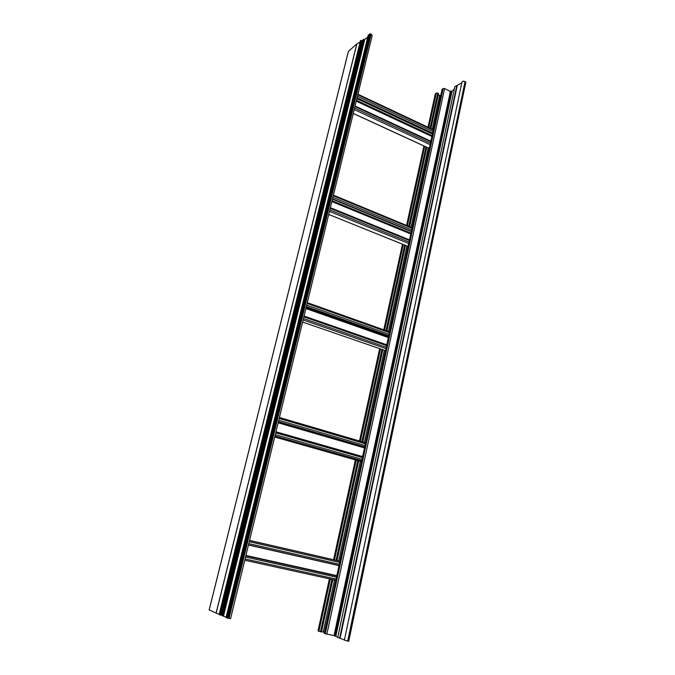 <?xml version="1.0" encoding="UTF-8"?>
<svg xmlns="http://www.w3.org/2000/svg" width="675" height="675" viewBox="0 0 675 675"><rect width="100%" height="100%" fill="white"/><g stroke="black" fill="none" stroke-linecap="round" stroke-linejoin="round"><path stroke-width="1.01" d="M209.182 609.947L219.156 614.368M348.393 51.443L356.78 43.926L360.087 42.044M360.416 40.804L219.105 614.596L221.864 615.381M360.408 40.753L362.964 40.492M221.856 615.524L226.117 617.195M363.175 39.707L364.694 39.623L367.808 36.906M368.221 35.252L226.049 617.49L227.137 617.827M368.238 35.184L369.25 35.007M227.121 617.979L230.58 618.621M369.47 34.189L371.157 34.172L372.161 35.64M438.202 94.947L440.758 95.605M321.536 631.673L324.54 632.348M329.4 578.855L318.018 630.948L320.507 631.741L321.477 631.918L332.817 579.606M428.017 127.238L435.307 93.85L436.312 93.049L437.746 93.099L438.505 93.555L430.869 128.579M440.674 95.656L433.291 129.718M450.36 91.42L444.597 88.56L443.146 88.518L442.108 89.345L324.304 633.437L334.015 635.648L450.394 91.378M347.701 641.073L348.747 641.242L465.86 82.156L465.058 81.582C463.438 81.008 462.417 81.152 461.987 82.004L344.385 640.119L347.701 641.073L465.058 81.582M461.81 82.831L454.857 86.653L337.719 637.487L339.618 638.128L456.747 85.919M344.419 639.967L339.618 638.128M454.402 88.822L452.064 91.176L450.377 91.319M337.804 637.107L334.015 635.648M348.443 51.258L209.174 609.981M356.78 43.926L216.076 613.195M356.873 43.858L216.152 613.229M360.442 40.703L219.122 614.613M360.703 40.466L219.333 614.714M361.074 40.475L219.755 614.824M361.311 40.593L220.058 614.883M362.053 40.61L220.885 615.102M362.34 40.357L221.13 615.212M362.711 40.365L221.543 615.322M362.914 40.466L221.797 615.372M363.209 39.597L221.847 615.549M363.572 39.277L222.151 615.693M363.8 39.277L222.404 615.752M364.475 39.623L223.265 615.921M364.694 39.623L223.518 615.988M368.609 34.855L226.37 617.65M368.989 34.864L226.792 617.76M369.191 34.965L227.053 617.811M369.495 34.079L227.112 617.996M369.765 33.843L227.34 618.097M370.524 33.851L228.192 618.325M371.157 34.172L229.002 618.477M244.755 560.233L335.812 580.264M245.067 558.976L336.209 579.074M245.531 557.044L336.606 577.218M245.852 555.736L336.749 575.935L245.852 555.719M245.877 555.635L336.774 575.842L245.869 555.652M245.877 555.626L336.774 575.834L245.877 555.618M245.919 555.432L336.817 575.648M248.451 545.029L338.977 565.642M248.493 544.86L339.019 565.481M248.805 543.586L339.407 564.283M249.269 541.671L339.803 562.444M249.573 540.397L339.947 561.187M435.468 93.606L428.119 127.288M424.027 146.019L406.679 225.467M402.587 244.232L383.889 329.864M379.78 348.663L359.606 441.087M355.489 459.937L333.678 559.828M329.518 578.88L318.136 631.024M436.312 93.049L428.777 127.592M424.693 146.332L407.371 225.745M403.279 244.51L384.607 330.117M380.506 348.916L360.357 441.307M356.248 460.148L334.462 560.014M330.311 579.049L318.912 631.327M437.746 93.099L430.102 128.216M426.035 146.888L408.746 226.319M404.671 245.05L386.041 330.632M381.957 349.414L361.859 441.754M357.758 460.578L336.04 560.368M331.898 579.403L320.507 631.741M438.387 93.42L430.76 128.528M426.701 147.192L409.43 226.606M405.363 245.329L386.758 330.885M382.674 349.667L362.61 441.973M358.518 460.789L336.825 560.554M332.691 579.572L321.308 631.901M426.794 147.293L409.548 226.648M405.473 245.396L386.876 330.927M382.793 349.701L362.728 442.007M358.636 460.822L336.952 560.579M439.585 95.631L432.295 129.254M428.237 147.96L411.041 227.264M406.974 246.004L388.437 331.476M384.362 350.249L364.357 442.488M360.281 461.295L338.656 560.976M334.538 579.985L323.257 632.002M429.241 148.424L412.079 227.694M408.021 246.426L389.517 331.864M385.459 350.62L365.496 442.817M361.42 461.616L339.846 561.246M335.737 580.247L324.456 632.323M442.285 89.083L324.422 633.513M443.146 88.518L325.215 633.833M444.597 88.56L326.843 634.255M348.418 641.208L465.632 81.869M340.073 638.263L457.178 85.852M335.846 636.162L452.064 91.176M334.994 635.934L451.297 91.184M334.724 635.884L451.077 91.074M334.319 635.774L450.714 91.066M334.049 635.673L450.419 91.252M274.683 437.02L361.496 461.641M274.936 435.974L361.716 460.637M275.265 434.624L362.121 459.363M275.704 432.827L362.5 457.625M275.957 431.781L362.593 456.587M278.142 422.786L364.475 447.905M278.184 422.584L364.517 447.711M278.201 422.525L364.525 447.66M278.252 422.322L364.567 447.466M278.286 422.196L364.593 447.339M278.311 422.061L364.627 447.213M278.387 421.765L364.686 446.926M278.421 421.639L364.711 446.799M278.75 420.272L365.116 445.525M279.18 418.492L365.487 443.804M279.425 417.479L365.58 442.792M302.602 322.068L385.535 350.646M303.109 319.958L385.973 348.612M303.455 318.532L386.387 347.271M303.868 316.853L386.741 345.642M305.885 308.551L388.361 337.576M305.935 308.34L388.403 337.373M305.961 308.23L388.429 337.272M306.011 308.019L388.471 337.061M306.037 307.901L388.496 336.952M306.07 307.766L388.53 336.817M306.307 306.796L388.733 335.88M306.366 306.551L388.783 335.644M306.712 305.117L389.197 334.302M307.117 303.455L389.543 332.682M408.088 246.459L328.733 214.447L408.097 246.434M329.476 211.393L408.729 243.498M329.839 209.908L409.16 242.097M330.218 208.33L409.489 240.57M331.864 201.572L410.797 233.972M331.914 201.344L410.839 233.753M331.948 201.201L410.873 233.609M332.007 200.981L410.923 233.398M332.032 200.872L410.94 233.288M332.066 200.737L410.974 233.162M332.446 199.167L411.303 231.643L332.446 199.184M332.53 198.83L411.37 231.314M332.893 197.336L411.792 229.913M333.273 195.775L412.121 228.395M356.856 98.651L432.43 134.047M353.27 113.425L429.325 148.399M354.206 109.578L430.135 144.661M354.577 108.034L430.566 143.218M354.94 106.557L430.878 141.775M356.248 101.166L431.899 136.485M356.299 100.938L431.949 136.266M356.349 100.761L431.992 136.088M356.4 100.524L432.034 135.861M356.425 100.423L432.059 135.759M356.459 100.288L432.084 135.633M356.965 98.213L432.523 133.616M357.067 97.782L432.616 133.203M357.446 96.238L433.046 131.743M357.801 94.77L433.358 130.317M348.384 51.359L209.14 609.955M363.175 39.656L221.83 615.533M368.212 35.227L226.049 617.49M369.461 34.147L227.095 617.979M372.203 35.471L230.572 618.646M245.827 555.82L336.732 576.02M249.556 540.481L339.93 561.263M423.925 145.977L406.578 225.416M402.477 244.19L383.78 329.822M379.671 348.629L359.488 441.053M355.371 459.903L333.56 559.803M438.505 93.555L430.895 128.588M426.819 147.31L409.573 226.665M405.498 245.413L386.91 330.936M382.826 349.718L362.762 442.015M358.67 460.831L336.985 560.587M332.851 579.614L321.477 631.918M348.747 641.242L465.86 82.156M275.94 431.84L362.585 456.646M279.416 417.53L365.572 442.842M304.062 316.052L386.792 344.832M307.311 302.67L389.593 331.889M330.379 207.672L409.514 239.887M333.425 195.134L412.147 227.728M353.253 113.476L429.308 148.449M355.067 106.017L430.886 141.202M356.957 98.238L432.515 133.642M357.927 94.238L433.358 129.752"/></g></svg>
